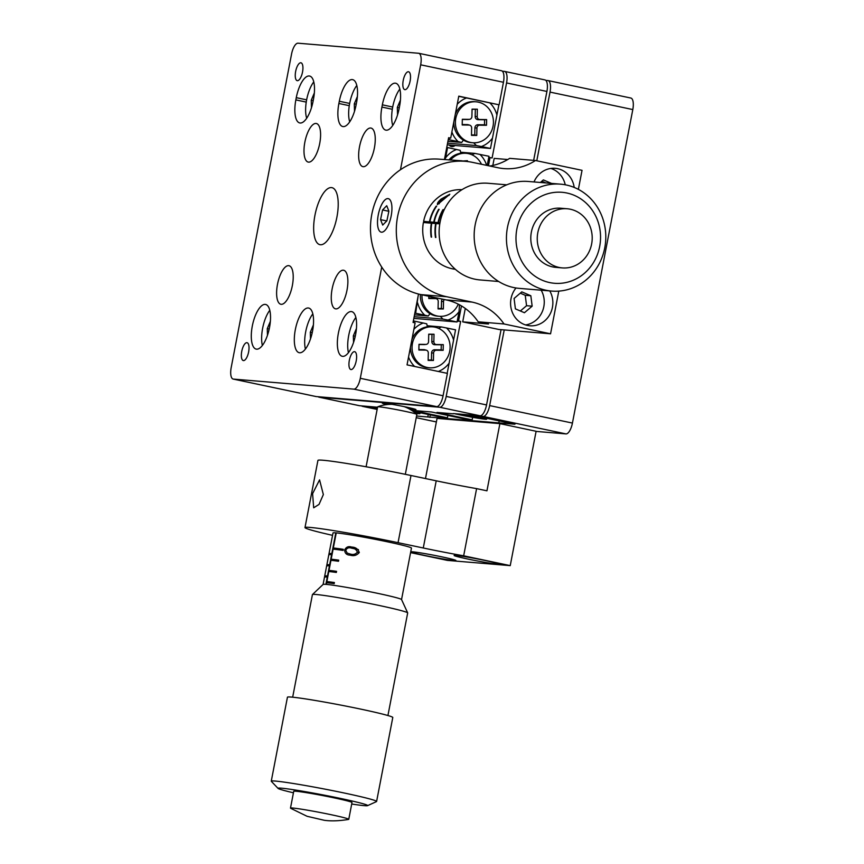 <?xml version="1.0" encoding="UTF-8"?>
<svg xmlns="http://www.w3.org/2000/svg" width="864" height="864" viewBox="0 0 864 864"><rect width="100%" height="100%" fill="white"/><g stroke="black" fill="none" stroke-linecap="round" stroke-linejoin="round"><path stroke-width="1.3" d="M361.638 405.896A11.416 4.288 -78.1 0 0 362.491 406.35A11.416 4.288 -78.1 0 0 362.696 406.382L377.341 408.37M416.545 416.027L514.944 424.235L474.584 415.714L483.192 416.437A11.416 4.288 -78.1 0 0 489.65 405.594L572.432 423.068A11.416 4.288 101.9 0 1 565.974 433.901L536.08 431.406M428.274 414.45L427.799 416.956M430.348 414.893L429.862 417.398M499.187 420.908L498.809 422.885M630.655 98.01A11.416 4.288 101.9 0 1 630.86 98.042A11.416 4.288 101.9 0 1 632.804 109.566L550.022 92.102L536.792 160.78M504.22 329.929L489.65 405.594M550.022 92.102A11.416 4.288 -78.1 0 0 548.078 80.579A11.416 4.288 -78.1 0 0 547.873 80.546L545.821 80.374M632.804 109.566L572.432 423.068M312.595 493.668L319.561 479.876L323.352 494.564L319.032 504.403L313.675 507.794L312.595 493.668M424.894 555.476A22.82 0.994 -169.1 0 0 455.911 560.509A22.82 0.994 -169.1 0 0 442.109 556.913A22.82 0.994 -169.1 0 0 411.091 551.88A22.82 0.994 -169.1 0 0 424.894 555.476M467.932 559.062A22.82 0.994 -169.1 0 0 498.949 564.095A22.82 0.994 -169.1 0 0 485.147 560.498A22.82 0.994 -169.1 0 0 454.118 555.466A22.82 0.994 -169.1 0 0 467.932 559.062M410.584 552.625L447.401 560.39L510.235 565.628L463.666 555.811A57.067 2.484 10.9 0 1 423.274 547.992L398.056 542.678A68.472 2.992 -169.1 0 0 304.992 527.569A68.472 2.992 -169.1 0 0 332.554 535.345M510.235 565.628L536.112 431.276L499.889 423.63L437.054 418.392L425.477 478.548M499.889 423.63L486.95 490.817L476.604 488.624A57.067 2.484 10.9 0 1 436.212 480.816L410.994 475.502A68.472 2.992 -169.1 0 0 317.93 460.393L304.992 527.569M463.666 555.811L476.604 488.624M516.013 287.971A22.82 21.125 94.8 0 0 511.628 310.392A22.82 21.125 94.8 0 0 527.407 325.415A22.82 21.125 94.8 0 0 529.826 325.771A22.82 21.125 94.8 0 0 549.666 314.831A22.82 21.125 94.8 0 0 549.785 290.92M574.193 187.434A22.82 21.125 94.8 0 0 557.593 168.664A22.82 21.125 94.8 0 0 555.185 168.318A22.82 21.125 94.8 0 0 534.017 181.948M578.372 189.378L582.044 170.327L535.475 160.51A57.067 52.823 -85.2 0 1 503.906 168.599A57.067 52.823 -85.2 0 1 497.869 167.713L472.651 162.4A68.472 63.385 94.8 0 0 465.415 161.33A68.472 63.385 94.8 0 0 396.986 220.374A68.472 63.385 94.8 0 0 446.785 296.752L472.003 302.076A57.067 52.823 -85.2 0 1 504.004 323.968L550.562 333.796L558.781 291.114M507.784 159.516L494.186 158.382L492.826 165.445M465.286 308.448L462.704 321.851L498.928 329.486L550.562 333.796M504.004 323.968L478.181 321.818L488.527 324L462.704 321.851M535.475 160.51L509.652 158.35A57.067 52.823 -85.2 0 1 489.812 166.018M462.143 160.834L439.592 159.181A68.472 63.385 94.8 0 0 371.164 218.225A68.472 63.385 94.8 0 0 420.962 294.602L446.18 299.916A57.067 52.823 -85.2 0 1 478.181 321.818M459.464 304.798L459.043 311.699L457.056 321.98L447.973 320.069A25.682 23.771 94.8 0 0 459.043 311.699M447.973 320.069L442.962 319.108L440.24 316.343M417.647 302.962A25.682 23.771 94.8 0 0 424.742 315.166L415.67 313.254L418.003 296.752M414.158 316.699L442.962 319.108M413.834 318.384L457.056 321.98M414.515 314.852L428.252 316.008L424.742 315.166M430.002 313.675L428.252 316.008M414.839 313.178L415.67 313.254M438.545 328.331L441.461 326.948L455.555 329.821L453.568 340.114A25.682 23.771 94.8 0 0 446.472 327.91M453.568 340.114L447.174 373.334M438.34 371.466A25.682 23.771 94.8 0 0 449.118 363.193M413.867 322.607L414.158 321.084L423.241 323.006A25.682 23.771 94.8 0 0 413.888 329.314M408.542 357.059A25.682 23.771 94.8 0 0 414.612 366.455M413.327 321.019L414.158 321.084M427.151 325.75L441.461 326.948M423.241 323.006L426.751 323.838L427.388 326.808M458.752 96.314L498.884 104.782L496.908 115.074A25.682 23.771 94.8 0 0 489.802 102.859M496.908 115.074L490.482 148.446L481.399 146.524A25.682 23.771 94.8 0 0 492.458 138.154M481.399 146.524L476.388 145.562L473.666 142.808M466.571 97.956A25.682 23.771 94.8 0 0 457.218 104.274M451.883 132.019A25.682 23.771 94.8 0 0 458.168 141.631L449.086 139.709L449.41 138.035M447.574 143.165L476.388 145.562M447.26 144.839L490.482 148.446M447.93 141.318L461.678 142.463L458.168 141.631M463.417 140.141L461.678 142.463M448.254 139.644L449.086 139.709M471.96 154.796L474.876 153.403L488.97 156.276L487.199 165.467M486.637 165.348A25.682 23.771 94.8 0 0 479.887 154.364M456.656 149.461A25.682 23.771 94.8 0 0 445.597 157.842L447.574 147.55L460.166 150.304L460.804 153.274M444.949 159.624L445.597 157.842M446.742 147.474L447.574 147.55M460.566 152.215L474.876 153.403M409.266 408.942A17.118 0.745 -169.1 0 0 415.951 409.622A17.118 0.745 -169.1 0 0 405.594 406.922A17.118 0.745 -169.1 0 0 382.331 403.142A17.118 0.745 -169.1 0 0 386.953 404.568M449.172 145.001A22.82 8.575 -78.1 0 0 451.483 146.567A22.82 8.575 -78.1 0 0 451.883 146.621A22.82 8.575 -78.1 0 0 455.123 145.498M544.774 79.888A11.416 4.288 101.9 0 1 544.968 79.92A11.416 4.288 101.9 0 1 546.912 91.444L506.563 82.933A11.416 4.288 -78.1 0 0 504.608 71.41A11.416 4.288 -78.1 0 0 504.414 71.377L502.362 71.204M480.092 415.778L439.733 407.257A11.416 4.288 -78.1 0 0 446.191 396.425L486.551 404.935A11.416 4.288 101.9 0 1 480.092 415.778L453.373 413.554M439.733 407.257L319.226 397.213L359.586 405.724A11.416 4.288 101.9 0 1 359.392 405.691A11.416 4.288 101.9 0 1 359.197 405.637M377.568 407.225L359.586 405.724M412.938 411.221L442.033 417.355L447.412 417.809L412.225 410.378L431.59 411.998L466.776 419.418L472.154 419.872L436.968 412.441L453.319 413.813M486.551 404.935L501.044 329.67M533.65 160.358L546.912 91.444M506.563 82.933L492.113 157.95L488.754 157.399M490.039 157.507L488.462 165.737M461.462 305.921L458.568 320.976L457.272 320.868M458.568 320.976L460.631 321.408L457.229 321.127M460.631 321.408L446.191 396.425M318.179 396.727A11.416 4.288 -78.1 0 0 319.032 397.181A11.416 4.288 -78.1 0 0 319.226 397.213M447.412 417.809L447.865 415.433M472.154 419.872L472.64 417.323M359.521 146.729A19.71 7.409 -78.1 0 0 362.88 166.644A19.71 7.409 -78.1 0 0 374.382 147.971A19.71 7.409 -78.1 0 0 371.023 128.066A19.71 7.409 -78.1 0 0 359.521 146.729M332.132 288.922A19.71 7.409 -78.1 0 0 335.502 308.837A19.71 7.409 -78.1 0 0 347.004 290.164A19.71 7.409 -78.1 0 0 343.634 270.259A19.71 7.409 -78.1 0 0 332.132 288.922M277.484 284.364A19.71 7.409 -78.1 0 0 280.843 304.268A19.71 7.409 -78.1 0 0 292.345 285.606A19.71 7.409 -78.1 0 0 288.986 265.702A19.71 7.409 -78.1 0 0 277.484 284.364M304.862 142.171A19.71 7.409 -78.1 0 0 308.221 162.086A19.71 7.409 -78.1 0 0 319.723 143.413A19.71 7.409 -78.1 0 0 316.364 123.509A19.71 7.409 -78.1 0 0 304.862 142.171M314.95 215.255A29.138 10.951 -78.1 0 0 319.918 244.674A29.138 10.951 -78.1 0 0 336.917 217.091A29.138 10.951 -78.1 0 0 331.949 187.661A29.138 10.951 -78.1 0 0 314.95 215.255M386.219 130.194A22.82 8.575 -78.1 0 0 399.136 108.518L399.568 106.272A22.82 8.575 -78.1 0 0 395.669 83.225A22.82 8.575 -78.1 0 0 382.352 104.836L381.92 107.082A22.82 8.575 -78.1 0 0 385.819 130.129A22.82 8.575 -78.1 0 0 386.219 130.194M300.143 123.012A22.82 8.575 -78.1 0 0 313.06 101.336L313.492 99.101A22.82 8.575 -78.1 0 0 309.604 76.043A22.82 8.575 -78.1 0 0 296.276 97.664L295.855 99.9A22.82 8.575 -78.1 0 0 299.743 122.947A22.82 8.575 -78.1 0 0 300.143 123.012M265.216 304.387A22.82 8.575 -78.1 0 0 252.407 325.534A22.82 8.575 -78.1 0 0 256.198 349.11A22.82 8.575 -78.1 0 0 256.597 349.175A22.82 8.575 -78.1 0 0 269.406 328.028A22.82 8.575 -78.1 0 0 265.615 304.452A22.82 8.575 -78.1 0 0 265.216 304.387M308.254 307.984A22.82 8.575 -78.1 0 0 295.434 329.13A22.82 8.575 -78.1 0 0 299.225 352.706A22.82 8.575 -78.1 0 0 299.624 352.76A22.82 8.575 -78.1 0 0 312.444 331.614A22.82 8.575 -78.1 0 0 308.653 308.038A22.82 8.575 -78.1 0 0 308.254 307.984M351.292 311.569A22.82 8.575 -78.1 0 0 338.472 332.716A22.82 8.575 -78.1 0 0 342.263 356.292A22.82 8.575 -78.1 0 0 342.662 356.357A22.82 8.575 -78.1 0 0 355.482 335.21A22.82 8.575 -78.1 0 0 351.691 311.623A22.82 8.575 -78.1 0 0 351.292 311.569M343.181 126.598A22.82 8.575 -78.1 0 0 356.098 104.922L356.53 102.686A22.82 8.575 -78.1 0 0 352.631 79.639A22.82 8.575 -78.1 0 0 339.314 101.25L338.882 103.486A22.82 8.575 -78.1 0 0 342.781 126.544A22.82 8.575 -78.1 0 0 343.181 126.598M295.65 71.442A9.126 3.434 -78.1 0 0 297.205 80.665A9.126 3.434 -78.1 0 0 302.53 72.014A9.126 3.434 -78.1 0 0 300.974 62.791A9.126 3.434 -78.1 0 0 295.65 71.442M241.747 351.346A9.126 3.434 -78.1 0 0 243.302 360.569A9.126 3.434 -78.1 0 0 248.627 351.918A9.126 3.434 -78.1 0 0 247.072 342.706A9.126 3.434 -78.1 0 0 241.747 351.346M349.337 360.32A9.126 3.434 -78.1 0 0 350.892 369.544A9.126 3.434 -78.1 0 0 356.216 360.893A9.126 3.434 -78.1 0 0 354.661 351.68A9.126 3.434 -78.1 0 0 349.337 360.32M403.229 80.417A9.126 3.434 -78.1 0 0 404.795 89.64A9.126 3.434 -78.1 0 0 410.119 80.989A9.126 3.434 -78.1 0 0 408.564 71.766A9.126 3.434 -78.1 0 0 403.229 80.417M501.304 70.718A11.416 4.288 101.9 0 1 501.509 70.751A11.416 4.288 101.9 0 1 503.453 82.274L420.671 64.811L400.464 169.722M381.726 267.052L360.299 378.302L443.081 395.766L447.401 373.378L407.041 364.867L415.12 322.877L413.057 322.434L418.522 294.03M420.671 64.811A11.416 4.288 -78.1 0 0 418.727 53.276A11.416 4.288 -78.1 0 0 418.522 53.255L298.026 43.2A11.416 4.288 -78.1 0 0 291.568 54.032L231.196 367.535A11.416 4.288 -78.1 0 0 233.14 379.058A11.416 4.288 -78.1 0 0 233.345 379.091L316.127 396.554A11.416 4.288 101.9 0 1 315.922 396.522A11.416 4.288 101.9 0 1 315.727 396.468M443.081 395.766A11.416 4.288 101.9 0 1 436.622 406.609L353.84 389.135L233.345 379.091M353.84 389.135A11.416 4.288 -78.1 0 0 360.299 378.302M444.42 159.581L448.632 137.7L450.695 138.143L458.784 96.152L497.848 104.555M450.695 138.143L448.578 137.959M499.144 104.663L503.453 82.274M436.622 406.609L316.127 396.554M336.226 532.948L335.804 532.861A39.949 1.739 -169.1 0 0 333.007 532.969L323.093 584.442M335.804 532.861L331.819 553.576A39.949 1.739 -169.1 0 0 329.033 553.651L328.817 554.764A39.949 1.739 10.9 0 1 331.603 554.699L329.659 564.775A39.949 1.739 -169.1 0 0 326.884 564.84L326.668 565.963A39.949 1.739 10.9 0 1 329.443 565.888L327.499 575.964A39.949 1.739 -169.1 0 0 324.724 576.04L324.508 577.163A39.949 1.739 10.9 0 1 327.283 577.087L325.89 584.366M401.544 599.551L411.458 548.078A39.949 1.739 -169.1 0 0 387.299 541.782A39.949 1.739 -169.1 0 0 336.236 532.894L333.32 548.014A39.949 1.739 -169.1 0 1 343.289 549.31L336.938 548.78L336.798 549.536M326.322 584.399L326.635 582.725A39.949 1.739 10.9 0 1 334.184 583.654L334.4 582.53A39.949 1.739 -169.1 0 0 326.851 581.602L328.795 571.525A39.949 1.739 10.9 0 1 336.344 572.454L336.56 571.342A39.949 1.739 -169.1 0 0 329.011 570.402L330.955 560.326A39.949 1.739 10.9 0 1 338.504 561.265L338.72 560.142A39.949 1.739 -169.1 0 0 331.171 559.213L333.104 549.137A39.949 1.739 10.9 0 1 343.073 550.422L343.289 549.31M350.104 555.131C346.712 555.077 344.876 553.37 344.617 550.022C346.14 546.988 348.484 546.005 351.659 547.085C355.514 547.16 358.052 548.975 359.284 552.506C356.81 555.412 353.754 556.286 350.104 555.131L349.175 554.958M353.786 547.528L352.685 547.268M327.467 581.731L327.262 582.779M327.694 582.822L327.888 581.818L326.851 581.602M329.627 570.532L329.422 571.579M329.854 571.622L330.048 570.618L329.011 570.402M331.776 559.343L331.582 560.39M332.003 560.434L332.197 559.429L331.171 559.213M333.936 548.143L333.731 549.191M334.163 549.234L334.357 548.23L333.32 548.014M336.938 548.78L334.357 548.23M332.154 554.062L330.275 553.91L330.134 554.612M330.275 553.91L329.033 553.651M338.688 560.293L334.789 559.969L334.638 560.736M334.789 559.969L332.197 559.429M330.005 565.261L328.115 565.099L327.974 565.812M328.115 565.099L326.884 564.84M336.528 571.493L332.629 571.169L332.478 571.936M332.629 571.169L330.048 570.618M327.845 576.461L325.955 576.299L325.825 577.001M325.955 576.299L324.724 576.04M334.379 582.692L330.469 582.368L330.329 583.124M330.469 582.368L327.888 581.818M345.708 550.249L344.617 550.022M359.262 552.604L357.404 552.204C356.411 549.515 354.424 548.165 351.454 548.143C348.948 547.247 347.026 547.949 345.708 550.228L347.198 553.09L350.32 554.072C353.106 554.969 355.471 554.353 357.404 552.204M358.452 549.601L351.454 548.143M355.676 555.206L349.65 553.943L355.644 555.206M431.784 223.247L423.392 222.491A39.949 36.979 94.8 0 0 452.174 268.758A39.949 36.979 94.8 0 0 455.306 269.276M431.363 223.16A39.949 36.979 94.8 0 0 431.158 237.092L431.59 237.136A39.949 36.979 -85.2 0 1 431.784 223.193L435.661 223.517A39.949 36.979 94.8 0 0 435.456 237.46L435.888 237.492A39.949 36.979 -85.2 0 1 436.093 223.549L439.787 223.862M461.948 189.691A39.949 36.979 94.8 0 0 423.608 221.378L429.419 221.854A39.949 36.979 94.8 0 1 436.223 206.096L436.039 207.025M439.981 222.739L438.458 222.61A39.949 36.979 -85.2 0 1 443.426 209.682L443.005 209.639A39.949 36.979 94.8 0 0 438.026 222.577L434.16 222.253A39.949 36.979 -85.2 0 1 439.128 209.326L438.696 209.282A39.949 36.979 94.8 0 0 433.728 222.221L429.851 221.897A39.949 36.979 -85.2 0 1 436.655 206.14L436.223 206.096M437.519 204.638C436.99 203.494 438.178 201.647 441.072 199.098L449.798 194.26L437.432 204.617M439.949 222.869L438.458 222.61M439.495 222.826L434.16 222.253M439.063 222.793L438.026 222.577M435.186 222.469L429.851 221.897M434.754 222.437L433.728 222.221M430.888 222.113L423.608 221.378M430.456 222.08L429.419 221.854M424.645 221.594L424.451 222.577M449.064 195.372L448.168 195.178L441.493 199.13L438.394 203.558L448.168 195.178M439.29 203.742L438.394 203.558M405.324 474.314L416.858 414.418A19.969 0.875 -169.1 0 0 416.815 414.353A19.969 0.875 -169.1 0 0 410.454 412.528A19.969 0.875 -169.1 0 0 390.031 408.434A19.969 0.875 -169.1 0 0 377.698 406.814A19.969 0.875 -169.1 0 0 377.633 406.868L366.098 466.765M312.455 594.551L323.125 584.42A39.949 1.739 10.9 0 1 347.177 587.477A39.949 1.739 10.9 0 1 388.735 595.793A39.949 1.739 10.9 0 1 401.533 599.519L407.668 612.878A48.503 2.117 -169.1 0 0 392.137 608.353A48.503 2.117 -169.1 0 0 341.68 598.255A48.503 2.117 -169.1 0 0 312.455 594.551A48.503 2.117 -169.1 0 0 312.422 594.605L292.669 697.194M348.764 819.32L351.994 802.526A29.678 1.296 -169.1 0 0 342.49 799.708A29.678 1.296 -169.1 0 0 311.202 793.465A29.678 1.296 -169.1 0 0 293.728 791.305L290.488 808.099A29.678 1.296 -169.1 0 0 290.639 808.272L307.087 816.296L324.238 820.282C331.052 821.254 339.163 820.973 348.57 819.428A29.678 1.296 -169.1 0 0 348.764 819.32A29.678 1.296 -169.1 0 0 339.25 816.502A29.678 1.296 -169.1 0 0 307.962 810.259A29.678 1.296 -169.1 0 0 290.488 808.099M351.713 804.017A45.652 1.987 -169.1 0 0 367.578 805.648A45.652 1.987 -169.1 0 0 353.052 801.22A45.652 1.987 -169.1 0 0 303.674 791.392A45.652 1.987 -169.1 0 0 278.089 788.422A45.652 1.987 -169.1 0 0 292.669 792.612A45.652 1.987 -169.1 0 0 293.436 792.785M367.578 805.648L376.488 801.587A53.644 2.344 -169.1 0 0 376.607 801.457A53.644 2.344 -169.1 0 0 359.413 796.37A53.644 2.344 -169.1 0 0 302.864 785.084A53.644 2.344 -169.1 0 0 271.264 781.175A53.644 2.344 -169.1 0 0 271.339 781.337L278.089 788.422M376.607 801.457L392.785 717.487A53.644 2.344 -169.1 0 0 375.592 712.4A53.644 2.344 -169.1 0 0 319.032 701.114A53.644 2.344 -169.1 0 0 287.442 697.205L271.264 781.175M387.925 715.532L407.678 612.954A48.503 2.117 -169.1 0 0 407.668 612.878M567.194 208.764L560.736 208.224A29.678 27.464 94.8 0 0 532.98 226.53A29.678 27.464 94.8 0 0 555.8 267.365L562.259 267.905A29.678 27.464 94.8 0 0 590.015 249.599A29.678 27.464 94.8 0 0 567.194 208.764A29.678 27.464 94.8 0 0 539.438 227.07A29.678 27.464 94.8 0 0 562.259 267.905M519.361 220.46A45.652 42.26 94.8 0 0 541.706 280.001A45.652 42.26 94.8 0 0 597.175 255.128A45.652 42.26 94.8 0 0 574.83 195.588A45.652 42.26 94.8 0 0 519.361 220.46M510.408 217.253A53.644 49.648 94.8 0 0 551.664 291.071A53.644 49.648 94.8 0 0 601.83 257.98A53.644 49.648 94.8 0 0 560.574 184.162A53.644 49.648 94.8 0 0 510.408 217.253M560.574 184.162L528.304 181.472A53.644 49.648 94.8 0 0 478.127 214.564A53.644 49.648 94.8 0 0 519.383 288.382L551.664 291.071M506.747 184.82L488.063 183.265A48.503 44.896 94.8 0 0 442.703 213.192A48.503 44.896 94.8 0 0 480.006 279.936L498.679 281.502M391.046 404.33A17.118 0.745 10.9 0 1 388.39 403.736M410.108 407.916A17.118 0.745 10.9 0 1 405.529 407.16M314.345 92.923L311.256 100.235L311.472 107.698M306.688 118.238A22.82 8.575 101.9 0 1 313.772 81.886M313.2 100.634L311.256 100.235M400.421 100.094L397.332 107.406L397.548 114.88M392.753 125.42A22.82 8.575 101.9 0 1 399.848 89.068M399.265 107.816L397.332 107.406M356.432 328.504L353.344 335.815L353.538 342.446M348.44 352.642A22.82 8.575 101.9 0 1 355.86 317.466M355.266 336.215L353.344 335.815M313.405 324.907L310.316 332.219L310.5 338.85M305.402 349.045A22.82 8.575 101.9 0 1 312.822 313.88M312.228 332.629L310.316 332.219M357.383 96.509L354.294 103.82L354.51 111.283M349.715 121.824A22.82 8.575 101.9 0 1 356.81 85.471M356.238 104.231L354.294 103.82M270.367 321.322L267.278 328.633L267.473 335.264M262.364 345.46A22.82 8.575 101.9 0 1 269.795 310.284M269.19 329.033L267.278 328.633M415.66 413.327A20.542 0.896 -169.1 0 0 419.688 413.683A20.542 0.896 -169.1 0 0 419.958 413.597A20.542 0.896 -169.1 0 0 413.608 411.696M454.086 413.608A20.542 0.896 -169.1 0 0 486.4 419.245A20.542 0.896 -169.1 0 0 486.659 419.159A20.542 0.896 -169.1 0 0 469.022 414.86M465.566 414.569L462.229 414.288M459.972 414.104L478.753 417.852L466.16 414.612M467.327 414.85L467.176 415.994M473.882 415.26A20.542 0.896 -169.1 0 0 474.638 415.433M432.788 326.851A20.542 19.019 94.8 0 0 431.546 326.797A20.542 19.019 94.8 0 0 412.085 346.421A20.542 19.019 94.8 0 0 429.376 367.794A20.542 19.019 94.8 0 0 430.618 367.859A20.542 19.019 94.8 0 0 450.079 348.235A20.542 19.019 94.8 0 0 432.788 326.851L431.168 326.722A20.542 19.019 94.8 0 0 429.926 326.657A20.542 19.019 94.8 0 0 411.934 339.466M410.443 347.198A20.542 19.019 94.8 0 0 427.756 367.664L429.376 367.794M434.02 334.238L428.728 334.174L428.566 341.593A2.851 2.646 -85.2 0 1 425.855 344.412L418.986 344.326L418.867 350.028L425.736 350.114A2.851 2.646 -85.2 0 1 428.306 352.998L428.144 360.407L433.426 360.472L433.588 353.063A2.851 2.646 -85.2 0 1 436.298 350.244L443.167 350.33L443.297 344.628L436.428 344.542A2.851 2.646 -85.2 0 1 433.847 341.658L434.02 334.238L428.728 334.368M428.155 359.964L431.417 360.007L431.579 352.912A3.175 2.938 -85.2 0 1 434.581 349.78L441.158 349.855L441.266 344.79L434.7 344.714A3.175 2.938 -85.2 0 1 431.827 341.507L431.989 334.411M441.266 344.79L443.297 344.628M441.158 349.855L443.167 350.33M431.417 360.007L433.426 360.472M418.878 349.585L424.019 349.65A3.175 2.938 -85.2 0 1 424.71 349.747L426.352 350.201M426.136 344.39L424.44 344.574A3.175 2.938 -85.2 0 1 424.127 344.585L418.986 344.52M422.01 294.818A20.542 19.019 94.8 0 0 439.29 316.289A20.542 19.019 94.8 0 0 440.532 316.354A20.542 19.019 94.8 0 0 458.276 304.171M420.401 294.473A20.542 19.019 94.8 0 0 437.681 316.159L439.29 316.289M428.836 296.255L428.782 298.523L435.65 298.609A2.851 2.646 -85.2 0 1 438.232 301.493L438.059 308.902L443.34 308.966L443.513 301.558A2.851 2.646 -85.2 0 1 444.344 299.538M438.07 308.47L441.331 308.502L441.493 301.406A3.175 2.938 -85.2 0 1 442.454 299.128M441.331 308.502L443.34 308.966M428.792 298.08L433.933 298.145A3.175 2.938 -85.2 0 1 434.624 298.242L436.266 298.696M481.464 164.257A20.542 19.019 94.8 0 0 466.204 153.306L464.594 153.176A20.542 19.019 94.8 0 0 463.342 153.112A20.542 19.019 94.8 0 0 448.87 159.959M466.204 153.306A20.542 19.019 94.8 0 0 464.962 153.252A20.542 19.019 94.8 0 0 450.479 160.088M467.413 161.536L467.435 160.693L462.143 161.06M465.415 160.866L467.435 160.693M476.129 101.812A20.542 19.019 94.8 0 0 474.876 101.747A20.542 19.019 94.8 0 0 455.425 121.37A20.542 19.019 94.8 0 0 472.705 142.754A20.542 19.019 94.8 0 0 473.958 142.808A20.542 19.019 94.8 0 0 493.409 123.185A20.542 19.019 94.8 0 0 476.129 101.812L474.509 101.671A20.542 19.019 94.8 0 0 473.267 101.617A20.542 19.019 94.8 0 0 455.263 114.415M453.773 122.159A20.542 19.019 94.8 0 0 471.096 142.614L472.705 142.754M477.349 109.199L472.068 109.134L471.906 116.543A2.851 2.646 -85.2 0 1 469.195 119.362L462.326 119.275L462.197 124.978L469.066 125.064A2.851 2.646 -85.2 0 1 471.647 127.948L471.474 135.367L476.766 135.432L476.928 128.012A2.851 2.646 -85.2 0 1 479.639 125.194L486.508 125.28L486.637 119.578L479.768 119.491A2.851 2.646 -85.2 0 1 477.187 116.608L477.349 109.199L472.068 109.328M471.485 134.924L474.757 134.968L474.908 127.872A3.175 2.938 -85.2 0 1 477.922 124.729L484.499 124.816L484.607 119.75L478.04 119.664A3.175 2.938 -85.2 0 1 475.168 116.467L475.33 109.372M484.607 119.75L486.637 119.578M484.499 124.816L486.508 125.28M474.757 134.968L476.766 135.432M462.208 124.535L467.359 124.6A3.175 2.938 -85.2 0 1 468.04 124.697L469.692 125.15M469.476 119.351L467.78 119.524A3.175 2.938 -85.2 0 1 467.467 119.534L462.326 119.47M391.046 216.594A17.118 6.437 -78.1 0 0 388.249 198.644A17.118 6.437 -78.1 0 0 378.4 214.196A17.118 6.437 -78.1 0 0 381.186 232.146A17.118 6.437 -78.1 0 0 391.046 216.594M382.568 209.963L380.549 219.64L382.709 225.072L386.878 220.838L388.886 211.162L386.737 205.718L382.568 209.963L388.865 211.291M386.77 220.946L380.549 219.64M550.843 168.437A22.82 21.125 -85.2 0 1 565.25 184.799M551.513 183.406L543.359 179.917L540.356 182.477M545.918 182.941L541.847 181.202M541.177 290.196A22.82 21.125 -85.2 0 1 536.069 320.155A22.82 21.125 -85.2 0 1 525.56 324.929M530.831 295.747L521.802 291.881L514.08 298.447L515.398 308.869L524.437 312.725L532.159 306.169L530.831 295.747L525.236 295.283L520.29 293.166M520.344 310.986L526.565 305.705L525.236 295.283M526.565 305.705L532.159 306.169M362.696 406.382L377.136 409.428L362.491 406.35M436.374 421.945L416.232 417.69L436.374 421.924M565.974 433.901L483.192 416.437M423.274 547.992L436.212 480.816M398.056 542.678L410.994 475.502M446.785 296.752L420.962 294.602M472.003 302.076L446.18 299.916M349.661 103.432L339.314 101.25M349.272 105.678L338.882 103.486M306.245 102.092L295.855 99.9M306.634 99.846L296.276 97.664M392.31 109.274L381.92 107.082M392.699 107.028L382.352 104.836M468.45 415.076L468.353 415.897M431.827 341.507L433.847 341.658M434.7 344.714L436.428 344.542M434.581 349.78L436.298 350.244M431.579 352.912L433.588 353.063M424.019 349.65L425.736 350.114M424.127 344.585L425.855 344.412M441.493 301.406L443.513 301.558M433.933 298.145L435.65 298.609M475.168 116.467L477.187 116.608M478.04 119.664L479.768 119.491M477.922 124.729L479.639 125.194M474.908 127.872L476.928 128.012M467.359 124.6L469.066 125.064M467.467 119.534L469.195 119.362M548.078 80.579L630.86 98.042M544.968 79.92L504.608 71.41M359.392 405.691L319.032 397.181M501.509 70.751L418.727 53.276M315.922 396.522L233.14 379.058M392.094 404.341A37.8 37.8 0 0 0 377.698 406.814M416.815 414.353A37.8 37.8 0 0 0 404.136 406.62M420.12 412.733L419.958 413.597M486.832 418.295L486.659 419.159"/></g></svg>
